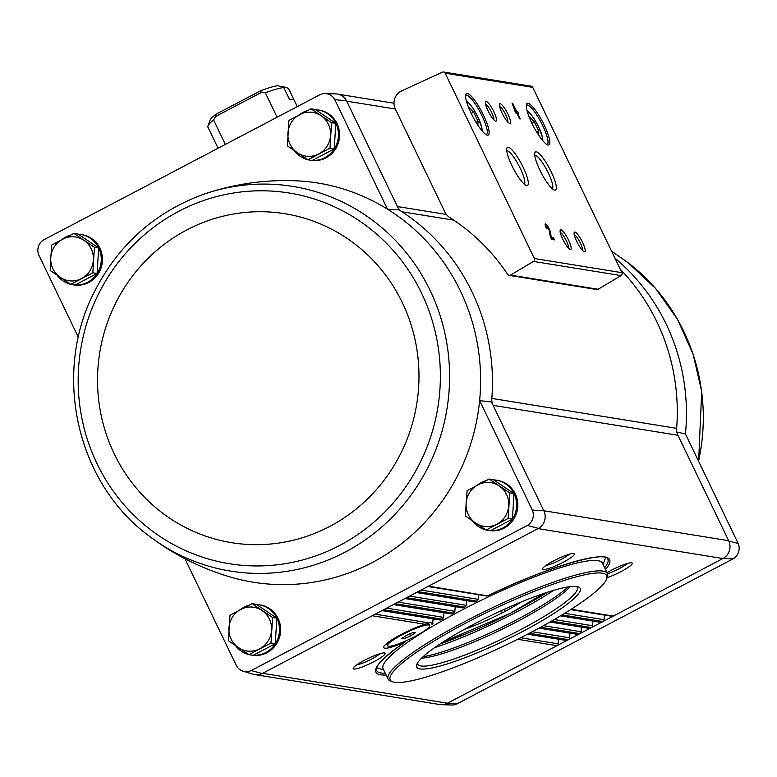 <?xml version="1.0" encoding="UTF-8"?>
<svg xmlns="http://www.w3.org/2000/svg" width="777" height="777" viewBox="0 0 777 777"><rect width="100%" height="100%" fill="white"/><g stroke="black" fill="none" stroke-linecap="round" stroke-linejoin="round"><path stroke-width="1.17" d="M441.258 704.681L451.825 704.992A11.898 11.461 -80.8 0 0 456.993 703.894L447.066 703.438A13.287 12.801 99.2 0 1 441.258 704.681A13.287 12.801 99.2 0 1 439.209 704.448M184.945 558.731L236.363 665.568A11.898 11.461 -80.8 0 0 243.143 671.202L253.263 674.232A13.287 12.801 99.2 0 0 262.247 673.513L538.053 528.613L722.872 558.537L733.158 558.799L456.993 703.894M733.158 558.799A11.898 11.461 -80.8 0 0 738.15 543.414L728.855 541.103L677.933 435.285A13.277 12.791 -80.8 0 1 676.641 428.341A203.584 196.183 -80.8 0 0 620.299 269.308M614.918 258.119A202.195 194.842 99.2 0 1 685.46 433.935L738.15 543.414M685.46 433.935L676.32 431.954M78.37 337.286L38.85 255.167A11.898 11.461 -80.8 0 1 43.842 239.782L320.007 94.687A11.898 11.461 -80.8 0 1 334.8 99.679L387.49 209.168A202.195 194.842 -80.8 0 0 293.424 180.701C263.034 179.769 233.294 184.227 204.215 194.095L204.215 194.095C154.788 211.985 117.987 244.93 93.813 292.939C52.321 374.436 76.826 482.944 148.883 535.848L148.883 535.848A194.842 187.762 -80.8 0 0 381.808 526.961A194.842 187.762 -80.8 0 0 430.04 290.277A194.842 187.762 -80.8 0 0 204.215 194.095M78.331 234.227A25.447 24.524 99.2 0 1 80.818 234.499L81.983 234.683A25.447 24.524 99.2 0 1 102.117 263.724A25.447 24.524 99.2 0 1 73.844 284.926A25.447 24.524 99.2 0 1 72.679 284.732A25.447 24.524 99.2 0 1 71.484 284.508M315.491 109.635A25.447 24.524 99.2 0 1 317.968 109.897L319.133 110.091A25.447 24.524 99.2 0 1 339.277 139.132A25.447 24.524 99.2 0 1 311.004 160.334L309.829 160.14A25.447 24.524 99.2 0 1 308.634 159.916M676.641 428.341L491.822 398.416A13.277 12.791 -80.8 0 0 493.113 405.361L491.501 402.03A203.584 196.183 -80.8 0 0 491.822 398.416A203.584 196.183 -80.8 0 0 401.991 211.771A203.584 196.183 -80.8 0 0 399.028 209.877L397.426 206.546A13.277 12.791 -80.8 0 0 401.991 211.771L453.787 220.153M491.501 402.03L479.623 400.602A202.195 194.842 -80.8 0 0 387.49 209.168L399.028 209.877M334.8 99.679L346.503 100.728L397.426 206.546L446.396 214.471M148.883 535.848C173.358 554.38 200.165 568.006 229.302 576.709A202.195 194.842 -80.8 0 0 479.623 400.602L532.313 510.091L543.842 510.761L728.661 540.695A13.277 12.791 -80.8 0 1 722.872 558.537L447.066 703.438M677.933 435.285L493.113 405.361L543.842 510.761M70.756 284.392L75.01 285.081L97.096 273.475L98.66 247.98L78.137 234.091L73.883 233.401L94.406 247.3L92.842 272.795L70.756 284.392L50.233 270.503L50.777 257.711L51.797 245.008L73.883 233.401M248.941 654.632L253.185 655.322L275.272 643.715L276.835 618.22L256.323 604.331L252.069 603.642L272.581 617.53L271.018 643.026L248.941 654.632L228.419 640.734L229.982 615.238L252.069 603.642M307.906 159.8L312.16 160.489L334.246 148.883L335.81 123.388L315.287 109.499L311.033 108.809L331.556 122.698L329.992 148.193L307.906 159.8L287.393 145.911L288.957 120.416L311.033 108.809M486.091 530.04L490.345 530.72L512.432 519.123L513.995 493.628L493.473 479.739L489.219 479.05L509.741 492.939L508.177 518.434L486.091 530.04L465.569 516.142L466.113 503.36L467.132 490.646L489.219 479.05M723.27 558.323A13.287 12.801 -80.8 0 0 728.855 541.103M255.274 674.659L439.656 704.516A13.277 12.791 -80.8 0 0 447.465 703.224L262.645 673.3M395.328 109.013L444.959 212.14A13.277 12.791 -80.8 0 0 449.64 217.443A204.914 197.465 -80.8 0 1 507.721 274.446A2.214 2.137 -80.8 0 0 510.528 275.087L533.498 261.422A2.214 2.137 -80.8 0 0 534.362 258.508L445.172 73.193A2.214 2.137 -80.8 0 0 442.414 72.174L401.719 90.87A13.277 12.791 -80.8 0 0 395.328 109.013L346.697 101.146M563.199 562.257A17.706 2.778 154.3 0 0 574.086 553.525A17.706 2.778 154.3 0 0 557.323 559.003A17.706 2.778 154.3 0 0 542.589 568.686A17.706 2.778 154.3 0 0 563.199 562.257M607.099 577.67A17.706 2.778 154.3 0 0 620.988 571.619A17.706 2.778 154.3 0 0 631.876 562.888A17.706 2.778 154.3 0 0 607.022 572.698M373.863 661.732A17.706 2.778 154.3 0 0 384.751 653.001A17.706 2.778 154.3 0 0 367.997 658.478A17.706 2.778 154.3 0 0 353.253 668.162A17.706 2.778 154.3 0 0 373.863 661.732M433.042 618.89L432.721 624.213L430.555 622.348L425.048 624.3A27.661 4.332 154.3 0 0 399.232 635.518A27.661 4.332 154.3 0 0 383.692 646.814A27.661 4.332 154.3 0 0 404.846 642.093A129.672 20.319 154.3 0 0 386.13 675.019M243.143 671.202A11.898 11.461 -80.8 0 0 251.165 670.561L527.321 525.475A11.898 11.461 -80.8 0 0 532.313 510.091M493.667 479.865A25.447 24.524 99.2 0 1 496.153 480.137L497.319 480.322A25.447 24.524 99.2 0 1 517.463 509.362A25.447 24.524 99.2 0 1 489.18 530.565L488.014 530.38A25.447 24.524 99.2 0 1 486.82 530.157M256.517 604.467A25.447 24.524 99.2 0 1 258.994 604.729L260.169 604.924A25.447 24.524 99.2 0 1 280.303 633.964A25.447 24.524 99.2 0 1 252.03 655.166L250.864 654.972A25.447 24.524 99.2 0 1 249.67 654.749M538.053 528.613L538.451 528.399A13.287 12.801 -80.8 0 0 544.036 511.179M346.503 100.728A13.287 12.801 -80.8 0 0 335.742 93.9L325.174 93.59M262.247 673.513L251.165 670.561M527.321 525.475L538.451 528.399M413.325 632.41L415.345 632.74L410.625 635.916L403.875 638.772L401.855 638.441L406.575 635.265L413.325 632.41M414.772 636.586A23.388 3.662 154.3 0 0 429.681 625.446A23.388 3.662 154.3 0 0 407.012 632.293A23.388 3.662 154.3 0 0 387.529 645.736A23.388 3.662 154.3 0 0 414.772 636.586M386.645 608.148L443.706 617.394L443.92 612.752M398.125 602.126L454.885 611.314L455.167 606.682M409.596 596.095L466.433 605.302L466.773 600.67M421.076 590.064L478.341 599.339L478.749 594.735M385.285 673.27A128.351 20.115 154.3 0 1 376.534 670.396C374.427 666.559 383.964 657.07 405.157 641.909L404.846 642.093M432.721 624.213L431.604 624.038M570.619 609.605L612.014 616.307A2.214 2.137 -80.8 0 0 613.315 616.093L571.153 609.265M517.608 639.296L557.012 645.677A2.214 2.137 -80.8 0 0 558.197 643.822L558.478 639.18M382.595 610.275L441.045 619.9L442.249 619.201A129.672 20.319 154.3 0 0 441.229 619.774L439.539 619.725M527.612 634.187L566.112 640.423A2.214 2.137 -80.8 0 0 567.414 640.209L528.234 633.857M529.312 633.304L568.492 639.646A2.214 2.137 -80.8 0 0 569.667 637.791L569.959 633.158M443.706 617.394L442.249 619.201L383.663 609.722M394.075 604.253L452.146 613.801L453.38 613.121A129.672 20.319 154.3 0 0 452.331 613.684L450.573 613.626M538.976 628.137L577.593 634.391A2.214 2.137 -80.8 0 0 578.894 634.178L539.578 627.816M540.617 627.243L579.963 633.614A2.214 2.137 -80.8 0 0 581.147 631.759L581.429 627.126M454.885 611.314L453.38 613.121L395.143 603.69M405.545 598.222L463.597 607.769L464.869 607.09A129.672 20.319 154.3 0 0 463.791 607.653L461.985 607.595M549.951 622.027L589.063 628.36A2.214 2.137 -80.8 0 0 590.365 628.146L550.534 621.697M551.534 621.124L591.443 627.583A2.214 2.137 -80.8 0 0 592.618 625.728L592.909 621.095M466.433 605.302L464.869 607.09L406.614 597.659M417.026 592.191L475.417 601.796L476.728 601.126A129.672 20.319 154.3 0 0 475.602 601.68L473.756 601.612M560.518 615.85L600.543 622.338A2.214 2.137 -80.8 0 0 601.845 622.115L561.072 615.52M562.033 614.937L602.913 621.561A2.214 2.137 -80.8 0 0 604.098 619.706L604.38 615.073M478.341 599.339L476.728 601.126L418.094 591.627M428.496 586.169L487.597 595.881C548.28 566.093 607.342 550.466 607.837 559.081A128.351 20.115 154.3 0 1 604.623 567.705M605.468 569.454A129.672 20.319 154.3 0 0 487.801 595.765L485.897 595.687M509.129 275.359L596.687 289.53A2.214 2.137 -80.8 0 0 598.086 289.267L621.056 275.602A2.214 2.137 -80.8 0 0 621.93 272.688L532.74 87.364A2.214 2.137 -80.8 0 0 531.177 86.189L443.618 72.008M515.792 112.995L516.87 113.17L519.599 118.842L520.25 118.949L517.521 113.277L518.599 113.452L517.531 111.247L516.462 111.072L512.665 103.195L512.014 103.088L515.792 112.995M546.386 228.38L547.037 228.487A2.836 0.612 62.3 0 1 546.464 226.097A2.836 0.612 62.3 0 1 547.911 227.593A2.836 0.612 62.3 0 1 549.174 230.516L550.223 236.363L551.689 239.403L554.496 239.86L553.428 237.655L551.311 237.315L550.398 232.187A5.313 1.146 62.3 0 0 548.028 226.709A5.313 1.146 62.3 0 0 545.318 223.902A5.313 1.146 62.3 0 0 546.386 228.38M544.23 125.126A23.456 5.08 62.3 0 0 526.408 104.4A23.456 5.08 62.3 0 0 533.556 126.486A23.456 5.08 62.3 0 0 547.688 144.891A23.456 5.08 62.3 0 0 544.23 125.126M483.527 115.287A23.456 5.08 62.3 0 0 465.705 94.561A23.456 5.08 62.3 0 0 472.843 116.647A23.456 5.08 62.3 0 0 486.975 135.062A23.456 5.08 62.3 0 0 483.527 115.287M493.89 111.781A11.063 2.399 62.3 0 0 485.479 102.001A11.063 2.399 62.3 0 0 488.85 112.422A11.063 2.399 62.3 0 0 495.522 121.105A11.063 2.399 62.3 0 0 493.89 111.781M507.896 114.044A11.063 2.399 62.3 0 0 499.494 104.273A11.063 2.399 62.3 0 0 502.865 114.685A11.063 2.399 62.3 0 0 509.527 123.368A11.063 2.399 62.3 0 0 507.896 114.044M523.183 167.366A21.523 4.662 62.3 0 0 506.827 148.339A21.523 4.662 62.3 0 0 513.383 168.609A21.523 4.662 62.3 0 0 526.359 185.509A21.523 4.662 62.3 0 0 523.183 167.366M551.204 171.902A21.523 4.662 62.3 0 0 534.848 152.884A21.523 4.662 62.3 0 0 541.404 173.154A21.523 4.662 62.3 0 0 554.38 190.044A21.523 4.662 62.3 0 0 551.204 171.902M568.56 240.083A11.063 2.399 62.3 0 0 560.149 230.303A11.063 2.399 62.3 0 0 563.519 240.724A11.063 2.399 62.3 0 0 570.182 249.407A11.063 2.399 62.3 0 0 568.56 240.083M582.565 242.356A11.063 2.399 62.3 0 0 574.164 232.576A11.063 2.399 62.3 0 0 577.525 242.997A11.063 2.399 62.3 0 0 584.197 251.68A11.063 2.399 62.3 0 0 582.565 242.356M582.536 250.427A9.149 1.981 62.3 0 0 580.409 243.143A9.149 1.981 62.3 0 0 574.252 234.654M568.521 248.154A9.149 1.981 62.3 0 0 566.394 240.87A9.149 1.981 62.3 0 0 560.236 232.381M552.35 188.762A18.959 4.099 62.3 0 0 548.309 172.96A18.959 4.099 62.3 0 0 534.761 155.274M524.329 184.227A18.959 4.099 62.3 0 0 520.289 168.424A18.959 4.099 62.3 0 0 506.74 150.738M507.867 122.115A9.149 1.981 62.3 0 0 505.74 114.831A9.149 1.981 62.3 0 0 499.582 106.352M493.851 119.852A9.149 1.981 62.3 0 0 491.724 112.568A9.149 1.981 62.3 0 0 485.567 104.079M477.894 125.243L478.03 121.222L473.659 112.131L469.133 107.207L469.085 108.702M486.043 134.606A22.125 4.788 62.3 0 0 486.48 134.479A22.125 4.788 62.3 0 0 482.022 115.841A22.125 4.788 62.3 0 0 465.899 95.299A22.125 4.788 62.3 0 0 465.549 95.59M538.607 135.072L538.743 131.06L534.372 121.96L529.846 117.036L529.788 118.531M546.755 144.435A22.125 4.788 62.3 0 0 547.193 144.308A22.125 4.788 62.3 0 0 542.734 125.67A22.125 4.788 62.3 0 0 526.612 105.138A22.125 4.788 62.3 0 0 526.252 105.429M546.182 226.253A5.313 1.146 62.3 0 0 545.172 225.029M552.933 239.607L552.282 238.257L553.428 237.655M550.806 237.577L551.311 237.315M552.282 238.257L551.039 238.053M517.035 113.529L517.521 113.277M517.161 113.471L516.384 111.849L517.531 111.247M516.384 111.849L515.316 111.674L516.462 111.072M512.15 103.467L512.665 103.195M514.325 107.886L515.802 110.965L514.325 107.886L513.801 108.158M515.015 111.383L515.802 110.965M536.732 132.109L538.743 131.06M531.924 123.242L534.372 121.96M476.019 122.28L478.03 121.222M471.212 113.413L473.659 112.131M607.546 573.805A14.705 2.302 154.3 0 0 618.91 568.822A14.705 2.302 154.3 0 0 627.224 563.529M356.653 664.918A14.705 2.302 154.3 0 0 371.794 658.935A14.705 2.302 154.3 0 0 380.099 653.642M545.988 565.452A14.705 2.302 154.3 0 0 561.12 559.469A14.705 2.302 154.3 0 0 569.434 554.166M429.681 625.446L429.079 624.213A23.388 3.662 154.3 0 0 428.564 623.814A23.388 3.662 154.3 0 0 426.35 623.776M387.655 642.754A23.388 3.662 154.3 0 0 386.946 643.842A23.388 3.662 154.3 0 0 386.927 644.492L387.529 645.736M403.263 637.499L403.875 638.772M409.673 633.954L410.625 635.916M61.956 239.501A25.447 24.524 99.2 0 1 70.484 235.11M80.818 234.499A25.447 24.524 99.2 0 1 101.127 262.257A25.447 24.524 99.2 0 1 75.155 285.004M70.629 284.314A25.447 24.524 99.2 0 1 57.352 275.427M240.142 609.741A25.447 24.524 99.2 0 1 248.659 605.351M258.994 604.729A25.447 24.524 99.2 0 1 279.312 632.488A25.447 24.524 99.2 0 1 253.341 655.244M252.069 655.137A25.447 24.524 99.2 0 1 250.864 654.972M248.815 654.545A25.447 24.524 99.2 0 1 235.538 645.668M299.116 114.909A25.447 24.524 99.2 0 1 307.634 110.519M317.968 109.897A25.447 24.524 99.2 0 1 338.286 137.665A25.447 24.524 99.2 0 1 312.305 160.412M311.043 160.305A25.447 24.524 99.2 0 1 309.829 160.14M307.779 159.712A25.447 24.524 99.2 0 1 294.502 150.835M477.292 485.149A25.447 24.524 99.2 0 1 485.819 480.749M496.153 480.137A25.447 24.524 99.2 0 1 516.462 507.896A25.447 24.524 99.2 0 1 490.491 530.642M489.219 530.545A25.447 24.524 99.2 0 1 488.014 530.38M485.965 529.953A25.447 24.524 99.2 0 1 472.688 521.076M512.432 519.123L508.177 518.434M513.995 493.628L509.741 492.939M477.933 484.809A22.125 21.329 99.2 0 1 499.242 485.955A22.125 21.329 99.2 0 1 508.712 505.642A22.125 21.329 99.2 0 1 496.892 524.193A22.125 21.329 99.2 0 1 475.592 523.047A22.125 21.329 99.2 0 1 466.113 503.36A22.125 21.329 99.2 0 1 477.933 484.809M334.246 148.883L329.992 148.193M335.81 123.388L331.556 122.698M299.757 114.569A22.125 21.329 99.2 0 1 321.056 115.715A22.125 21.329 99.2 0 1 330.536 135.412A22.125 21.329 99.2 0 1 318.706 153.963A22.125 21.329 99.2 0 1 297.406 152.816A22.125 21.329 99.2 0 1 287.927 133.12A22.125 21.329 99.2 0 1 299.757 114.569M275.272 643.715L271.018 643.026M276.835 618.22L272.581 617.53M240.783 609.401A22.125 21.329 99.2 0 1 262.082 610.547A22.125 21.329 99.2 0 1 271.562 630.244A22.125 21.329 99.2 0 1 259.741 648.785A22.125 21.329 99.2 0 1 238.432 647.639A22.125 21.329 99.2 0 1 228.953 627.952A22.125 21.329 99.2 0 1 240.783 609.401M98.66 247.98L94.406 247.3M97.096 273.475L92.842 272.795M62.597 239.161A22.125 21.329 99.2 0 1 83.897 240.307A22.125 21.329 99.2 0 1 93.376 260.004A22.125 21.329 99.2 0 1 81.556 278.555A22.125 21.329 99.2 0 1 60.256 277.408A22.125 21.329 99.2 0 1 50.777 257.711A22.125 21.329 99.2 0 1 62.597 239.161M283.76 87.558A44.697 7.003 154.3 0 0 265.345 92.813L261.441 92.395L260.402 90.88A40.278 6.313 154.3 0 1 277.952 85.674L283.76 87.558L289.452 99.369A44.697 7.003 -25.7 0 1 294.114 100.126L288.432 88.316L282.624 86.432L281.73 86.898M260.402 90.88L215.919 114.248L215.598 116.482L213.597 120.008L225.349 144.425M213.597 120.008A44.697 7.003 154.3 0 0 207.974 125.961A44.697 7.003 154.3 0 0 207.954 127.214L218.075 148.242M265.345 92.813L277.098 117.23M215.919 114.248A40.278 6.313 154.3 0 0 210.072 120.231L207.974 125.961M521.124 602.029A51.34 8.042 154.3 0 1 505.089 611.344L504.953 611.45A51.564 8.081 -25.7 0 1 502.068 612.966L501.806 613.063A51.34 8.042 154.3 0 1 469.638 627.476L469.366 627.631A51.564 8.081 -25.7 0 1 466.705 628.603L466.618 628.583A51.34 8.042 154.3 0 1 464.199 629.419M503.982 609.45L504.953 611.45M501.019 610.8L502.068 612.966M468.968 626.816L469.366 627.631M261.441 92.395L215.598 116.482M466.744 622.6A120.144 18.823 -25.7 0 1 606.623 578.982A120.144 18.823 -25.7 0 1 506.604 644.696A120.144 18.823 -25.7 0 1 392.851 681.866A120.144 18.823 -25.7 0 1 466.744 622.6M474.504 623.863A90.724 14.219 -25.7 0 1 578.185 586.858A90.724 14.219 -25.7 0 1 504.603 640.549A90.724 14.219 -25.7 0 1 416.744 664.549A90.724 14.219 -25.7 0 1 474.504 623.863M392.851 681.866L390.802 681.176A121.707 19.075 -25.7 0 1 388.102 679.117A121.707 19.075 -25.7 0 1 465.666 621.144A121.707 19.075 -25.7 0 1 607.439 573.562A121.707 19.075 -25.7 0 1 607.361 576.961L606.623 578.982M388.102 679.117L383.09 668.696A121.707 19.075 -25.7 0 1 460.644 610.722A121.707 19.075 -25.7 0 1 602.428 563.14L607.439 573.562M605.613 557.527A128.351 20.115 -25.7 0 1 605.487 557.935L603.088 564.51M383.751 670.075L377.107 667.841A128.351 20.115 -25.7 0 1 376.709 667.696M547.63 592.181A104.001 16.298 -25.7 0 1 521.192 607.459M468.405 632.866A104.001 16.298 -25.7 0 1 439.967 643.997M576.495 586.489A88.52 13.869 -25.7 0 1 577.253 587.383A88.52 13.869 -25.7 0 1 503.506 638.267A88.52 13.869 -25.7 0 1 417.735 664.15A88.52 13.869 -25.7 0 1 417.511 662.995M570.24 586.625A88.52 13.869 -25.7 0 1 499.718 630.39A88.52 13.869 -25.7 0 1 421.522 658.197M568.142 586.917A90.724 14.219 -25.7 0 1 498.921 628.729A90.724 14.219 -25.7 0 1 423.057 656.74M553.826 590.277A101.797 15.948 -25.7 0 1 434.625 647.649M372.193 615.743L425.048 624.3M432.119 623.407L432.906 623.533M375.174 614.18L428.04 622.746M520.687 637.742L558.197 643.822M532.284 631.74L569.667 637.791M543.492 625.66L581.147 631.759M554.302 619.531L592.618 625.728M564.685 613.325L604.098 619.706M533.498 261.422L621.056 275.602M510.528 275.087L598.086 289.267M445.172 73.193L532.74 87.364M534.362 258.508L621.93 272.688M481.691 130.419A16.599 3.594 62.3 0 0 477.884 117.006A16.599 3.594 62.3 0 0 466.521 101.554M542.395 140.249A16.599 3.594 62.3 0 0 538.597 126.836A16.599 3.594 62.3 0 0 527.233 111.383M549.553 232.624L550.398 232.187M421.542 293.114A187.752 180.924 -80.8 0 0 108.498 276.282A187.752 180.924 -80.8 0 0 247.776 565.695A187.752 180.924 -80.8 0 0 421.542 293.114M402.272 302.544A166.628 160.567 -80.8 0 0 124.446 287.607A166.628 160.567 -80.8 0 0 248.057 544.454A166.628 160.567 -80.8 0 0 402.272 302.544M611.548 251.126L628.117 262.733A194.842 187.762 99.2 0 1 702.35 437.16A194.842 187.762 99.2 0 1 698.552 461.13M443.424 641.753A77.447 12.141 154.3 0 0 510.343 613.315A77.447 12.141 154.3 0 0 543.715 593.482M381.983 610.605L440.248 620.036M393.453 604.574L451.311 613.947M404.934 598.543L462.733 607.905M416.404 592.521L474.514 601.932M427.884 586.489L486.674 596.008M466.336 100.893L468.609 102.69L473.28 108.683L477.972 117.055L481.934 128.05L482.128 130.944M527.049 110.722L529.322 112.519L533.993 118.512L538.684 126.884L542.647 137.888L542.841 140.773M545.609 226.554L546.464 226.097M337.791 94.134L393.997 103.234M387.218 643.094L386.946 643.842M427.117 623.329L428.564 623.814M72.679 284.732L73.844 284.926M628.117 262.733L655.545 288.461L677.476 319.308L693.055 354.059L701.689 391.365L698.63 461.295M288.51 88.442L297.261 106.643M543.91 593.424L510.421 613.306L443.259 641.86"/></g></svg>
